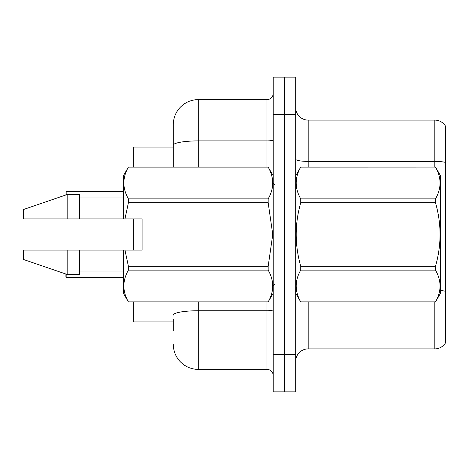 <?xml version="1.0" encoding="UTF-8"?>
<svg xmlns="http://www.w3.org/2000/svg" width="469" height="469" viewBox="0 0 469 469"><rect width="100%" height="100%" fill="white"/><g stroke="black" fill="none" stroke-linecap="round" stroke-linejoin="round"><path stroke-width="0.7" d="M173.307 145.243L173.307 124.602A24.974 24.974 0 0 1 198.281 99.627L198.281 140.905A24.974 4.338 180 0 0 173.307 145.243L173.307 167.064L173.307 138.343L173.307 147.084L133.348 147.084L133.348 167.064M133.348 250.112L133.348 218.888M173.307 321.916L133.348 321.916L133.348 301.936M295.693 361.382A12.487 12.487 0 0 1 308.18 348.889L434.81 348.889L434.81 301.936M284.454 354.388L284.454 391.85L295.693 391.85L295.693 354.388L284.454 354.388L284.454 391.85L273.216 391.85L273.216 354.388L284.454 354.388L284.454 114.612L284.454 354.388M273.216 354.388L273.216 77.151L284.454 77.151L284.454 114.612L284.454 77.151L295.693 77.151L295.693 354.388M445.55 126.225A12.487 12.487 0 0 0 434.81 120.111A12.487 12.487 0 0 1 445.55 126.225L445.55 342.775A12.487 12.487 0 0 1 434.81 348.889M445.55 162.45L445.55 163.124L445.55 162.45A12.487 2.169 180 0 0 434.81 161.389L434.81 120.111L308.18 120.111A12.487 12.487 0 0 1 295.693 107.618A12.487 12.487 0 0 0 308.18 120.111L308.18 167.064M173.307 330.657L173.307 319.418M198.281 301.936L198.281 369.373L266.967 369.373L266.967 301.936M198.281 99.627L266.967 99.627A6.244 6.244 0 0 0 273.216 93.384M173.307 124.602L173.307 138.343M273.216 375.616A6.244 6.244 0 0 0 266.967 369.373M198.281 369.373A24.974 24.974 0 0 1 173.307 344.398M65.912 194.963L66.158 191.422L123.353 191.422L66.158 191.422L66.158 194.881M65.912 277.079L65.912 274.037L65.912 277.079M66.158 274.119L66.158 277.326L123.353 277.326M295.693 175.805L300.74 167.064L435.508 167.064L440.555 175.805L440.555 293.195L435.508 301.901C441.552 291.349 441.552 280.755 435.508 270.115L300.74 270.115C294.69 280.667 294.69 291.261 300.74 301.901L435.508 301.936M435.508 167.064L300.74 167.099C294.69 177.651 294.69 188.245 300.74 198.885L300.74 202.714C294.69 223.854 294.69 245.041 300.74 266.286L300.74 270.115M300.74 198.885L435.508 198.885C441.552 188.333 441.552 177.739 435.508 167.099M435.508 198.885L435.508 202.714L300.74 202.714M300.74 266.286L435.508 266.286C441.558 245.041 441.558 223.854 435.508 202.714M435.508 266.286L435.508 270.115M295.693 293.195L300.74 301.936M300.74 301.901L435.508 301.901M124.971 218.888L142.089 218.888L142.089 250.112L124.971 250.112L128.4 266.286L268.168 266.286L272.765 234.5L268.168 202.714L128.4 202.714L124.971 218.888L123.353 218.888L123.353 175.805L128.4 167.099C122.356 177.651 122.356 188.245 128.4 198.885L268.168 198.885C274.213 188.333 274.213 177.739 268.168 167.099L128.4 167.099M268.168 266.286L268.168 270.115L128.4 270.115C122.356 280.667 122.356 291.261 128.4 301.901L268.168 301.901C274.213 291.349 274.213 280.755 268.168 270.115M124.971 250.112L123.353 250.112L123.353 293.195L128.4 301.936M128.4 266.286L128.4 270.115M123.353 250.112L79.648 250.112L79.648 274.465L67.161 274.465L67.161 250.112L23.45 250.112L23.45 259.474L67.161 274.465M79.648 250.112L56.937 250.112M23.45 250.112L43.353 250.112M273.216 175.805L268.168 167.099M268.168 198.885L268.168 202.714M128.4 301.901L268.168 301.901M128.4 198.885L128.4 202.714M67.161 194.535L67.161 218.888L23.45 218.888L23.45 209.526L67.161 194.535L79.648 194.535L79.648 218.888L123.353 218.888M67.161 218.888L79.648 218.888M53.536 218.888L46.736 218.888M308.18 301.936L308.18 348.889M434.81 167.064L434.81 161.389L308.18 161.389A12.487 2.169 0 0 1 295.693 159.22M445.55 291.325A12.487 2.169 180 0 0 440.555 290.51M295.693 114.612L273.216 114.612M273.216 309.663A6.244 1.085 0 0 1 266.967 310.748L198.281 310.748A24.974 4.338 180 0 0 173.307 315.08M198.281 167.064L198.281 140.905L266.967 140.905L266.967 99.627M266.967 167.064L266.967 140.905A6.244 1.085 0 0 0 273.216 139.821M274.465 184.546L273.216 183.297M273.216 293.195L268.168 301.936M79.648 271.967L123.353 271.967M128.4 167.064L268.168 167.064M79.648 197.033L123.353 197.033M274.465 284.454L273.216 285.703"/></g></svg>
